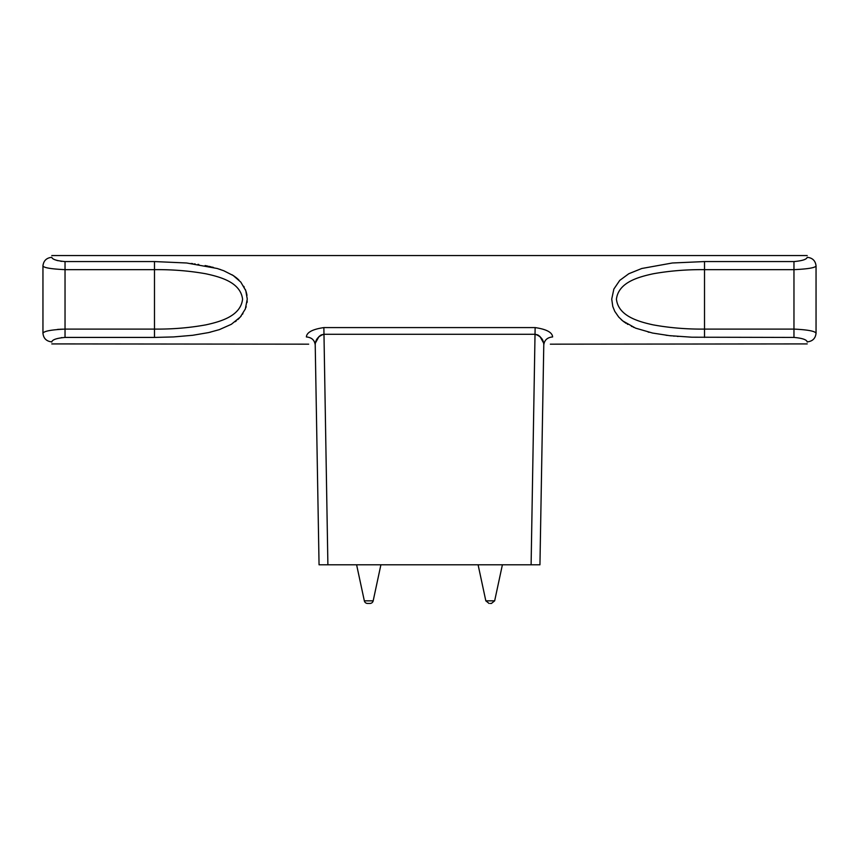 <?xml version="1.0" encoding="UTF-8"?>
<svg xmlns="http://www.w3.org/2000/svg" width="859" height="859" viewBox="0 0 859 859"><rect width="100%" height="100%" fill="white"/><g stroke="black" fill="none" stroke-linecap="round" stroke-linejoin="round"><path stroke-width="1.29" d="M543.554 342.924L540 336.535L537.863 334.946L535.136 334.28C540.783 336.148 543.672 339.692 543.779 344.921C544.402 340.089 547.355 337.426 552.616 336.943C552.294 332.369 546.464 329.255 535.136 327.59L531.109 564.793L319.054 564.793L315.221 344.921L319.054 564.793M535.136 327.59L323.864 327.59C312.536 329.255 306.706 332.369 306.384 336.943C311.645 337.426 314.598 340.089 315.221 344.921C315.328 339.692 318.217 336.148 323.864 334.28L321.137 334.946L319 336.535L315.446 342.924M56.243 260.213L57.854 260.685M60.742 261.254L61.655 261.372M154.48 261.565L186.693 262.994L217.209 268.491L223.78 270.757L233.24 275.546L240.81 282.106L245.781 290.675L247.274 299.082L245.33 308.982L240.295 317.046L231.372 324.283L219.324 329.641L208.651 332.573L192.706 335.289L173.572 336.932L154.48 337.426L154.48 329.094C172.262 329.276 189.399 327.859 205.913 324.852C221.439 321.459 240.724 315.736 242.571 299.157C240.509 282.59 221.354 277.135 205.763 273.763C189.313 270.843 172.219 269.468 154.48 269.651L154.48 261.565L65.037 261.565C56.78 260.835 52.367 259.418 51.787 257.313C51.787 254.962 51.787 254.962 51.787 257.313C46.461 257.872 43.508 260.76 42.95 265.989L42.95 333.228C43.927 331.134 51.293 329.749 65.037 329.094L65.037 337.426C56.791 338.167 52.378 339.649 51.787 341.882C46.461 341.324 43.508 338.446 42.95 333.228C42.95 335.686 42.95 335.686 42.95 333.228M793.963 337.426L793.963 329.094C807.696 329.749 815.062 331.134 816.05 333.228L816.05 265.989C816.05 263.853 816.05 263.853 816.05 265.989C815.492 260.76 812.539 257.872 807.213 257.313C806.633 259.429 802.209 260.835 793.963 261.565L704.52 261.565L672.307 262.994L641.791 268.491L628.809 273.731L619.747 280.399L613.863 289.053L611.726 299.082L612.778 306.459L614.754 311.323L618.716 317.057L622.818 320.965L635.563 328.138L652.55 333.045L669.472 335.654L691.903 337.211L793.963 337.426C802.209 338.167 806.622 339.649 807.213 341.882L807.213 342.075M803.144 260.073L803.702 259.869M633.824 327.408L633.223 327.15M631.934 326.56L631.376 326.291M627.832 324.412L627.295 324.09M626.082 323.328L625.395 322.877M624.676 322.372L622.507 320.718M622.141 320.407L621.197 319.58M235.259 321.696L236.289 320.879M237.879 319.516L239.307 318.12M240.488 316.821L241.229 315.929M242.442 314.287L242.925 313.578M245.846 307.64L246.179 306.599M247.059 302.508L247.209 301.09M246.973 295.399L246.791 294.336M246.748 294.132L246.082 291.577M245.599 290.192L245.277 289.376M244.235 287.174L243.752 286.294M238.899 280.034L237.803 279.014M237.449 278.703L236.246 277.693M235.957 277.478L233.605 275.782M232.8 275.256L232.016 274.783M220.333 269.49L219.582 269.243M213.451 267.439L211.99 267.063M210.906 266.795L208.812 266.322M207.685 266.075L205.086 265.549M198.816 264.475L197.967 264.347M195.143 263.949L194.478 263.863M192.792 263.649L191.106 263.455M323.864 327.59L327.891 564.793M531.109 564.793L539.946 564.793L543.779 344.921L539.946 564.793M43.004 265.012L42.95 265.989C42.95 263.853 42.95 263.853 42.95 265.989C43.916 267.793 51.282 269.017 65.037 269.651L65.037 329.094L154.48 329.094L154.48 269.651L65.037 269.651L65.037 261.565M816.05 333.228C816.05 335.686 816.05 335.686 816.05 333.228C815.492 338.446 812.539 341.324 807.213 341.882C807.213 344.588 807.213 344.588 807.213 341.882M367.566 603.447L369.939 603.447L367.566 603.447A3.318 3.318 0 0 1 364.334 600.828L356.603 564.793M490.242 603.447L491.434 603.447L490.242 603.447M369.939 603.447A3.318 3.318 0 0 0 373.182 600.828L380.902 564.793M61.88 337.598L61.311 337.673M209.95 332.272L210.573 332.122M678.105 336.46L677.418 336.406M674.218 336.137L673.574 336.073M671.212 335.848L670.074 335.719M667.282 335.407L666.015 335.246M649.05 332.272L648.115 332.046M62.245 329.137L61.655 329.158M60.549 329.201L59.776 329.244M58.713 329.319L57.564 329.405M816.05 265.989C815.073 267.804 807.718 269.017 793.963 269.651L704.52 269.651C686.77 269.468 669.666 270.843 653.205 273.774C637.636 277.146 618.48 282.6 616.429 299.157C618.287 315.736 637.571 321.459 653.108 324.852C669.612 327.859 686.749 329.276 704.52 329.094L704.52 337.426M535.136 334.28L323.864 334.28M306.384 336.943C306.566 346.263 306.566 346.263 306.384 336.943M807.213 257.313C807.213 254.962 807.213 254.962 807.213 257.313M154.48 337.426L65.037 337.426M793.963 261.565L793.963 329.094L704.52 329.094L704.52 261.565M552.616 336.943C552.434 346.263 552.434 346.263 552.616 336.943M478.098 564.793L485.818 600.828L494.666 600.828L502.397 564.793M364.334 600.828L373.182 600.828M51.787 341.882C51.787 344.588 51.787 344.588 51.787 341.882L51.787 342.065M51.787 343.911L308.671 344.169M51.787 255.553L807.213 255.553M807.213 343.911L550.34 344.169M494.666 600.828L491.434 603.447M485.818 600.828L489.061 603.447"/></g></svg>
